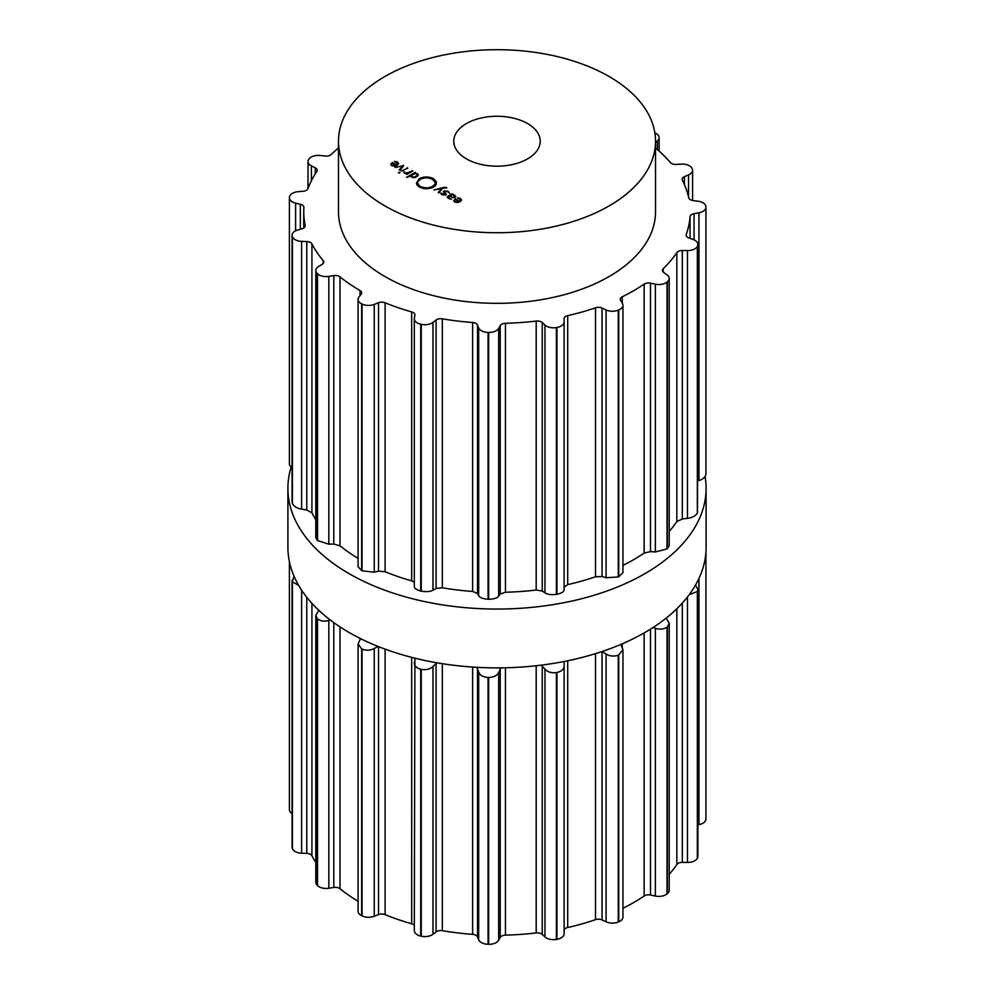 <?xml version="1.0" encoding="UTF-8"?>
<svg xmlns="http://www.w3.org/2000/svg" width="994" height="994" viewBox="0 0 994 994"><rect width="100%" height="100%" fill="white"/><g stroke="black" fill="none" stroke-linecap="round" stroke-linejoin="round"><path stroke-width="1.49" d="M287.9 547.16A209.1 120.721 0 0 0 497 667.881A209.1 120.721 0 0 0 706.1 547.16L706.1 488.327A209.1 120.721 0 0 0 705.094 476.499A209.1 120.721 0 0 1 706.1 488.327A209.1 120.721 0 0 1 497 609.049A209.1 120.721 0 0 1 287.9 488.327A209.1 120.721 0 0 0 497 609.049A209.1 120.721 0 0 0 706.1 488.327L706.1 547.16A209.1 120.721 0 0 1 497 667.881A209.1 120.721 0 0 1 287.9 547.16L287.9 488.327A209.1 120.721 0 0 1 290.907 467.925A209.1 120.721 0 0 0 287.9 488.327L287.9 547.16M338.482 148.007A193.246 111.576 0 0 0 331.238 154.468A5.765 3.33 180 0 1 325.237 156.033L320.167 155.486A10.089 5.827 0 0 0 309.271 158.642A209.1 120.721 0 0 0 309.146 158.791A209.1 120.721 0 0 0 309.022 158.953A10.089 5.827 0 0 0 308.003 161.5A10.089 5.827 0 0 0 311.395 165.849L315.247 167.824A5.765 3.33 180 0 1 317.185 170.322A5.765 3.33 180 0 1 316.8 171.515A193.246 111.576 0 0 0 311.781 179.989A193.246 111.576 0 0 0 307.966 188.649A5.765 3.33 180 0 1 303.17 191.258L298.076 191.693A10.089 5.827 0 0 0 289.54 196.725A209.1 120.721 0 0 0 289.502 196.887A209.1 120.721 0 0 0 289.465 197.048A10.089 5.827 0 0 0 289.391 197.769L289.391 464.583L292.074 468.994M289.391 197.769A10.089 5.827 0 0 0 295.603 203.136L300.35 204.279A5.765 3.33 180 0 1 303.903 207.361A5.765 3.33 180 0 1 303.903 207.485A193.246 111.576 0 0 0 303.754 211.821A193.246 111.576 0 0 0 303.915 216.431A193.246 111.576 0 0 0 305.17 225.34A5.765 3.33 180 0 1 305.22 225.75A5.765 3.33 180 0 1 302.101 228.707L297.529 230.074A10.089 5.827 0 0 0 292.074 235.243L292.074 502.069L292.286 236.435A209.1 120.721 0 0 0 292.348 236.597A209.1 120.721 0 0 0 292.41 236.758A10.089 5.827 0 0 0 301.629 241.368L306.773 241.554A5.765 3.33 180 0 1 311.917 243.915A193.246 111.576 0 0 0 316.974 252.377A193.246 111.576 0 0 0 323.174 260.577A5.765 3.33 180 0 1 323.758 262.031A5.765 3.33 180 0 1 322.155 264.329L318.602 266.479A10.089 5.827 0 0 0 315.806 270.492A10.089 5.827 0 0 0 317.223 273.474A209.1 120.721 0 0 0 317.372 273.611A209.1 120.721 0 0 0 317.521 273.76A10.089 5.827 0 0 0 328.828 276.394L333.798 275.611A5.765 3.33 180 0 1 339.998 276.879A193.246 111.576 0 0 0 349.54 283.924A193.246 111.576 0 0 0 360.014 290.521A5.765 3.33 180 0 1 361.692 292.857A5.765 3.33 180 0 1 361.157 294.261L359.008 296.957A10.089 5.827 0 0 0 358.076 299.393A10.089 5.827 0 0 0 361.642 303.829A209.1 120.721 0 0 0 361.853 303.94A209.1 120.721 0 0 0 362.077 304.052A10.089 5.827 0 0 0 374.253 304.412L378.515 302.748A5.765 3.33 180 0 1 385.1 302.785A193.246 111.576 0 0 0 398.085 307.668A193.246 111.576 0 0 0 411.69 311.93A5.765 3.33 180 0 1 414.92 314.912A5.765 3.33 180 0 1 414.883 315.247L414.361 318.217A10.089 5.827 0 0 0 414.312 318.801A10.089 5.827 0 0 0 420.723 324.218A209.1 120.721 0 0 0 420.996 324.28A209.1 120.721 0 0 0 421.257 324.342A10.089 5.827 0 0 0 432.986 322.404L436.08 320.031A5.765 3.33 180 0 1 442.318 318.826A193.246 111.576 0 0 0 457.339 321.012A193.246 111.576 0 0 0 472.622 322.503A5.765 3.33 180 0 1 477.505 325.038L478.673 327.933A10.089 5.827 0 0 0 488.066 332.431A209.1 120.721 0 0 0 488.365 332.443A209.1 120.721 0 0 0 488.65 332.443A10.089 5.827 0 0 0 498.653 328.418L500.231 325.585A5.765 3.33 180 0 1 505.461 323.286A193.246 111.576 0 0 0 520.906 322.528A193.246 111.576 0 0 0 536.188 321.074A5.765 3.33 180 0 1 542.239 322.565L544.973 325.088A10.089 5.827 0 0 0 556.391 327.573A209.1 120.721 0 0 0 556.665 327.523A209.1 120.721 0 0 0 556.938 327.473A10.089 5.827 0 0 0 564.132 321.894A10.089 5.827 0 0 0 564.132 321.795L564.045 318.813A5.765 3.33 180 0 1 564.033 318.751A5.765 3.33 180 0 1 567.698 315.657A193.246 111.576 0 0 0 581.875 312.054A193.246 111.576 0 0 0 595.505 307.805A5.765 3.33 180 0 1 602.066 308.078L606.079 309.954A10.089 5.827 0 0 0 618.268 310.165A209.1 120.721 0 0 0 618.504 310.066A209.1 120.721 0 0 0 618.74 309.966A10.089 5.827 0 0 0 622.952 305.233A10.089 5.827 0 0 0 622.343 303.245L620.579 300.449A5.765 3.33 180 0 1 620.231 299.306A5.765 3.33 180 0 1 622.256 296.784A193.246 111.576 0 0 0 633.65 290.708A193.246 111.576 0 0 0 644.149 284.135A5.765 3.33 180 0 1 650.511 283.166L655.357 284.185A10.089 5.827 0 0 0 667.011 282.11A209.1 120.721 0 0 0 667.173 281.973A209.1 120.721 0 0 0 667.347 281.836A10.089 5.827 0 0 0 669.211 278.457A10.089 5.827 0 0 0 666.974 274.791L663.731 272.48A5.765 3.33 180 0 1 662.451 270.393A5.765 3.33 180 0 1 663.259 268.691A193.246 111.576 0 0 0 670.615 260.826A193.246 111.576 0 0 0 676.852 252.638A5.765 3.33 180 0 1 682.319 250.525L687.475 250.575A10.089 5.827 0 0 0 697.328 246.425A209.1 120.721 0 0 0 697.403 246.263A209.1 120.721 0 0 0 697.49 246.102A10.089 5.827 0 0 0 697.9 244.449A10.089 5.827 0 0 0 693.178 239.517L688.817 237.939A5.765 3.33 180 0 1 686.109 235.118A5.765 3.33 180 0 1 686.233 234.447A193.246 111.576 0 0 0 688.767 225.613A193.246 111.576 0 0 0 690.06 216.704A5.765 3.33 180 0 1 694.048 213.685L698.956 212.766A10.089 5.827 0 0 0 705.939 207.224A10.089 5.827 0 0 0 705.939 207A209.1 120.721 0 0 0 705.926 206.827A209.1 120.721 0 0 0 705.914 206.665A10.089 5.827 0 0 0 698.123 201.235L693.116 200.564A5.765 3.33 180 0 1 688.705 197.744A193.246 111.576 0 0 0 686.133 188.922A193.246 111.576 0 0 0 682.356 180.249A5.765 3.33 180 0 1 682.12 179.305A5.765 3.33 180 0 1 684.419 176.646L688.544 174.857A10.089 5.827 0 0 0 692.582 170.198A10.089 5.827 0 0 0 691.899 168.085A209.1 120.721 0 0 0 691.799 167.936A209.1 120.721 0 0 0 691.687 167.775A10.089 5.827 0 0 0 681.288 164.109L676.156 164.408A5.765 3.33 180 0 1 670.403 162.569A193.246 111.576 0 0 0 663.01 154.704A193.246 111.576 0 0 0 655.518 148.007M315.806 519.576A193.246 111.576 180 0 1 311.917 512.879L306.773 509.997L301.629 509.139C297.032 508.332 293.963 506.468 292.41 503.56A209.1 120.721 180 0 1 292.348 503.399A209.1 120.721 180 0 1 292.286 503.237M315.806 270.492L315.806 537.481L317.223 540.276L317.223 273.474M358.076 558.342A193.246 111.576 180 0 1 349.54 552.888A193.246 111.576 180 0 1 339.998 545.83L333.798 544.041L328.828 544.165L317.521 540.562A209.1 120.721 180 0 1 317.372 540.413A209.1 120.721 180 0 1 317.223 540.276M358.076 299.393L358.076 566.667L361.642 570.643L361.642 303.829M414.312 582.236L411.69 580.894A193.246 111.576 180 0 1 398.085 576.619A193.246 111.576 180 0 1 385.1 571.736L378.515 571.177L374.253 572.196L362.077 570.854A209.1 120.721 180 0 1 361.853 570.742A209.1 120.721 180 0 1 361.642 570.643M414.361 585.988C413.989 588.05 416.113 589.74 420.723 591.032L420.723 324.218M564.132 321.894L564.132 589.566C564.132 591.641 561.734 593.207 556.938 594.275A209.1 120.721 180 0 1 556.665 594.325A209.1 120.721 180 0 1 556.391 594.375C551.31 595.008 547.508 594.499 544.973 592.859L542.239 591.008L536.188 590.038A193.246 111.576 180 0 1 520.906 591.492A193.246 111.576 180 0 1 505.461 592.238L500.231 594.027L498.653 596.189C497.149 598.127 493.819 599.146 488.65 599.245A209.1 120.721 180 0 1 488.365 599.245A209.1 120.721 180 0 1 488.066 599.233C482.947 598.885 479.816 597.705 478.673 595.717L477.505 593.48L472.622 591.455A193.246 111.576 180 0 1 457.339 589.976A193.246 111.576 180 0 1 442.318 587.789L436.08 588.473L432.986 590.188C430.153 591.691 426.24 592.014 421.257 591.144A209.1 120.721 180 0 1 420.996 591.082A209.1 120.721 180 0 1 420.723 591.032M564.045 587.255L567.698 584.621L567.698 315.657M622.952 305.233L622.952 572.594L618.74 576.781A209.1 120.721 180 0 1 618.504 576.868A209.1 120.721 180 0 1 618.268 576.967L606.079 577.725L602.066 576.52L595.505 576.768A193.246 111.576 180 0 1 581.875 581.018A193.246 111.576 180 0 1 567.698 584.621M669.211 278.457L669.211 545.507L667.347 548.638A209.1 120.721 180 0 1 667.173 548.775A209.1 120.721 180 0 1 667.011 548.912L655.357 551.956L650.511 551.608L644.149 553.099A193.246 111.576 180 0 1 633.65 559.672A193.246 111.576 180 0 1 622.952 565.4M697.9 244.449L697.49 512.904A209.1 120.721 180 0 1 697.403 513.066A209.1 120.721 180 0 1 697.328 513.227C695.365 516.06 692.085 517.762 687.475 518.359L682.319 518.967L676.852 521.589A193.246 111.576 180 0 1 670.615 529.777A193.246 111.576 180 0 1 669.211 531.405M697.9 480.885L698.956 480.549C703.317 479.096 705.641 476.847 705.939 473.803L705.939 207.224M655.518 142.54L657.382 140.949A10.089 5.827 0 0 0 659.134 137.681A10.089 5.827 0 0 0 656.748 133.917A209.1 120.721 0 0 0 656.562 133.792A209.1 120.721 0 0 0 656.375 133.668A10.089 5.827 0 0 0 654.847 132.823M292.074 235.243A10.089 5.827 0 0 0 292.286 236.435M294.1 576.346L292.286 581.478A209.1 120.721 180 0 0 292.348 581.639A209.1 120.721 180 0 0 292.41 581.801L298.685 585.441M315.806 615.361L315.806 882.349A10.089 5.827 0 0 0 317.223 885.331A209.1 120.721 0 0 0 317.372 885.468A209.1 120.721 0 0 0 317.521 885.617L317.521 618.815A209.1 120.721 180 0 1 317.372 618.666A209.1 120.721 180 0 1 317.223 618.529L315.806 615.361L318.838 610.366M317.521 618.815C320.59 621.151 324.367 621.71 328.828 620.467L330.294 620.045M358.076 643.975L358.076 911.249A10.089 5.827 0 0 0 361.642 915.685A209.1 120.721 0 0 0 361.853 915.797A209.1 120.721 0 0 0 362.077 915.896L362.077 649.094A209.1 120.721 180 0 1 361.853 648.995A209.1 120.721 180 0 1 361.642 648.883L358.076 643.975L360.549 638.633M362.077 649.094C366.339 650.735 370.402 650.536 374.253 648.498L378.018 646.435M414.908 658.19L414.312 930.657A10.089 5.827 0 0 0 420.723 936.075A209.1 120.721 0 0 0 420.996 936.137A209.1 120.721 0 0 0 421.257 936.199A10.089 5.827 0 0 0 432.986 934.261L436.08 931.887A5.765 3.33 180 0 1 442.318 930.682A193.246 111.576 0 0 0 457.339 932.869A193.246 111.576 0 0 0 472.622 934.348A5.765 3.33 180 0 1 477.505 936.895L478.673 939.79A10.089 5.827 0 0 0 488.066 944.288A209.1 120.721 0 0 0 488.365 944.288A209.1 120.721 0 0 0 488.65 944.3A10.089 5.827 0 0 0 498.653 940.274L500.231 937.441A5.765 3.33 180 0 1 505.461 935.143A193.246 111.576 0 0 0 520.906 934.385A193.246 111.576 0 0 0 536.188 932.931A5.765 3.33 180 0 1 542.239 934.422L544.973 936.932A10.089 5.827 0 0 0 556.391 939.429A209.1 120.721 0 0 0 556.665 939.38A209.1 120.721 0 0 0 556.938 939.33A10.089 5.827 0 0 0 564.132 933.751A10.089 5.827 0 0 0 564.132 933.639L564.132 666.129M414.361 662.29C413.989 665.533 416.113 667.856 420.723 669.273A209.1 120.721 180 0 0 420.996 669.335A209.1 120.721 180 0 0 421.257 669.397C426.24 670.142 430.153 669.173 432.986 666.489L436.888 662.787M476.871 667.322L478.673 672.019C479.816 675.187 482.947 677.001 488.066 677.486A209.1 120.721 180 0 0 488.365 677.486A209.1 120.721 180 0 0 488.65 677.498C493.819 677.262 497.149 675.597 498.653 672.491L501.038 667.869M541.308 665.148L544.973 669.161C547.508 671.981 551.31 673.124 556.391 672.615A209.1 120.721 180 0 0 556.665 672.578A209.1 120.721 180 0 0 556.938 672.528C561.734 671.335 564.132 669.111 564.132 665.868L564.132 933.751M564.12 661.495L564.132 665.868M564.132 929.999A5.765 3.33 180 0 1 567.698 927.514A193.246 111.576 0 0 0 581.875 923.911A193.246 111.576 0 0 0 595.505 919.661A5.765 3.33 180 0 1 602.066 919.935L606.079 921.811L606.079 654.027L602.115 651.517M606.079 654.027C609.72 656.251 613.783 656.649 618.268 655.22A209.1 120.721 180 0 0 618.504 655.121A209.1 120.721 180 0 0 618.74 655.021L622.952 649.741L620.865 644.423M622.952 908.292A193.246 111.576 0 0 0 633.65 902.564A193.246 111.576 0 0 0 644.149 895.992A5.765 3.33 180 0 1 650.511 895.022L655.357 896.041L655.357 628.27L653.108 627.487M655.357 628.27C659.718 629.711 663.607 629.339 667.011 627.152A209.1 120.721 180 0 0 667.173 627.015A209.1 120.721 180 0 0 667.347 626.879L669.211 623.263L666.154 618.131M689.128 594.81L697.328 591.48A209.1 120.721 180 0 0 697.403 591.318A209.1 120.721 180 0 0 697.49 591.157L697.9 589.454L695.489 585.118M705.852 553.024L705.939 552.043A209.1 120.721 180 0 1 705.939 552.043M655.518 141.223L655.518 211.821A158.518 91.523 180 0 1 557.659 296.374A158.518 91.523 180 0 1 384.914 276.531A158.518 91.523 180 0 1 338.482 211.821L338.482 141.223A158.518 91.523 0 0 0 384.914 205.932A158.518 91.523 0 0 0 557.659 225.775A158.518 91.523 0 0 0 655.518 141.223A158.518 91.523 0 0 0 497 49.7A158.518 91.523 0 0 0 338.482 141.223M289.391 561.573L289.391 809.613A10.089 5.827 0 0 0 292.074 813.577M292.074 580.26L292.074 847.099A10.089 5.827 0 0 0 292.286 848.28A209.1 120.721 0 0 0 292.348 848.454A209.1 120.721 0 0 0 292.41 848.615A10.089 5.827 0 0 0 301.629 853.225L306.773 853.411A5.765 3.33 180 0 1 311.917 855.772A193.246 111.576 0 0 0 315.806 862.469M317.521 885.617A10.089 5.827 0 0 0 328.828 888.238L333.798 887.456A5.765 3.33 180 0 1 339.998 888.735A193.246 111.576 0 0 0 349.54 895.78A193.246 111.576 0 0 0 358.076 901.235M362.077 915.896A10.089 5.827 0 0 0 374.253 916.269L378.515 914.592A5.765 3.33 180 0 1 385.1 914.642A193.246 111.576 0 0 0 398.085 919.525A193.246 111.576 0 0 0 411.69 923.786A5.765 3.33 180 0 1 414.312 925.29M606.079 921.811A10.089 5.827 0 0 0 618.268 922.022A209.1 120.721 0 0 0 618.504 921.923A209.1 120.721 0 0 0 618.74 921.823A10.089 5.827 0 0 0 622.952 917.089L622.952 649.741M655.357 896.041A10.089 5.827 0 0 0 667.011 893.954A209.1 120.721 0 0 0 667.173 893.817A209.1 120.721 0 0 0 667.347 893.693A10.089 5.827 0 0 0 669.211 890.313L669.211 623.263M669.211 874.298A193.246 111.576 0 0 0 670.615 872.67A193.246 111.576 0 0 0 676.852 864.494A5.765 3.33 180 0 1 682.319 862.382L687.475 862.432A10.089 5.827 0 0 0 697.328 858.282A209.1 120.721 0 0 0 697.403 858.12A209.1 120.721 0 0 0 697.49 857.959A10.089 5.827 0 0 0 697.9 856.306L697.9 589.454M697.9 824.821L698.956 824.622A10.089 5.827 0 0 0 705.939 819.081A10.089 5.827 0 0 0 705.939 818.845M390.692 164.532L394.208 166.209L397.041 165.29L398.631 163.637L397.525 162.109L394.506 161.401L397.786 163.588L396.544 164.855L392.444 162.482L390.679 164.37M397.799 163.463L397.786 164.793L397.799 163.463M399.936 170.334L403.626 165.712L395.016 167.489L402.595 165.961L399.253 169.937L399.936 170.334M401.29 171.117L407.764 168.11L401.29 171.117M398.432 172.695L399.973 172.695L398.432 172.695M405.192 172.832L404.546 171.912L403.639 171.912L404.508 173.055L407.08 173.565L406.297 174.012L406.931 174.372L412.771 170.993L405.192 173.366M410.671 176.236L413.554 177.702L415.281 177.404L418.536 174.82L415.02 173.167L415.778 172.732L415.144 172.372L406.509 177.354L410.634 175.975M416.722 182.623L419.244 178.684C424.04 176.423 428.836 176.435 433.632 178.734L436.54 182.088L434.987 182.213L432.527 179.367C428.464 177.417 424.413 177.404 420.363 179.33L416.722 182.623M466.434 158.866A43.227 24.962 180 0 1 453.773 141.223A43.227 24.962 180 0 1 497 116.261A43.227 24.962 180 0 1 540.227 141.223A43.227 24.962 180 0 1 513.55 164.283A43.227 24.962 180 0 1 466.434 158.866M420.412 186.363C424.475 188.301 428.526 188.313 432.589 186.387L436.217 183.095L433.695 187.034C428.899 189.295 424.115 189.282 419.319 186.996L416.399 183.629L417.94 183.517L420.412 187.543M446.778 187.58L444.33 187.245L433.993 190.003L441.572 188.462L438.23 192.451L438.913 192.848L442.616 188.226L446.778 187.878M443.958 192.662L443.958 190.923L445.237 194.662L440.628 193.196L442.069 194.749L445.859 195.01L444.567 191.27L447.536 191.618L449.611 193.147L448.058 191.283L443.958 190.923L443.287 191.73M444.716 193.184L444.567 191.27M445.859 195.01L446.492 194.215M445.026 193.395L445.237 195.271M455.824 196.439L452.121 193.718L448.12 196.029L447.25 197.16L449.897 199.048L451.475 199.135L449.039 198.141L449.462 195.98L453.326 197.694L455.824 196.39L455.115 197.297M448.108 198.216L448.803 196.352M453.674 200.887L457.19 202.577L460.036 201.658L461.626 199.993L460.52 198.477L457.488 197.769L460.781 199.956L459.539 201.223L455.438 198.85L453.662 200.738M460.781 199.831L460.781 201.161L460.781 199.831M396.544 165.551L396.544 164.855M392.444 163.215L392.444 162.482M403.017 166.483L403.017 165.364M402.595 167.004L402.595 165.961M407.142 168.471L407.142 167.75M399.19 173.13L399.19 172.248M404.546 173.08L404.546 171.912M407.08 174.285L407.08 173.565M412.15 171.353L412.15 170.633M415.144 173.093L415.144 172.372M417.94 186.015L417.94 183.517M417.679 185.779L417.679 184.089M416.995 184.959L416.995 184.176M416.821 184.673L416.821 183.604M436.117 184.772L436.117 183.679M435.521 185.592L435.521 183.082M435.422 185.704L435.422 183.617M434.999 186.114L434.999 183.592M441.572 189.519L441.572 188.462M441.448 194.327L441.448 193.196M449.959 196.265L452.171 194.414M454.979 197.359L454.072 195.383L452.158 194.799L452.121 193.718M459.539 201.919L459.539 201.223M455.438 199.583L455.438 198.85M391.686 163.886L392.58 163.128L396.059 165.141L392.232 165.339L391.686 163.886L392.232 165.923M396.059 165.774L396.059 165.141M411.454 175.553L414.821 173.615L416.958 173.962L417.567 175.205L414.212 177.143L412.063 176.795L411.454 175.553L412.063 177.379M416.958 173.962L417.567 176.199M454.482 197.57L454.482 196.936L451.798 197.297L449.959 195.681M454.668 200.254L455.563 199.496L459.042 201.509L455.227 201.707L454.668 200.254L455.227 202.291M459.042 202.142L459.042 201.509M657.382 149.572L657.382 140.949M688.544 197.048L688.544 174.857M684.419 184.635L684.419 176.646M698.956 480.549L698.956 212.766M694.048 239.877L694.048 213.685M690.06 238.386L690.06 216.704M686.233 235.789L686.233 234.447M697.49 512.904L697.49 246.102M697.328 513.227L697.328 246.425M687.475 518.359L687.475 250.575M682.319 518.967L682.319 250.525M676.852 521.589L676.852 252.638M663.259 272.083L663.259 268.691M667.347 548.638L667.347 281.836M667.011 548.912L667.011 282.11M655.357 551.956L655.357 284.185M650.511 551.608L650.511 283.166M644.149 553.099L644.149 284.135M622.256 303.12L622.256 296.784M618.74 576.781L618.74 309.966M618.268 576.967L618.268 310.165M606.079 577.725L606.079 309.954M602.066 576.52L602.066 308.078M595.505 576.768L595.505 307.805M564.132 589.566L564.132 322.006M556.938 594.275L556.938 327.473M556.391 594.375L556.391 327.573M544.973 592.859L544.973 325.088M542.239 591.008L542.239 322.565M536.188 590.038L536.188 321.074M505.461 592.238L505.461 323.286M500.231 594.027L500.231 325.585M498.653 596.189L498.653 328.418M488.65 599.245L488.65 332.443M488.066 599.233L488.066 332.431M478.673 595.717L478.673 327.933M477.505 593.48L477.505 325.038M472.622 591.455L472.622 322.503M442.318 587.789L442.318 318.826M436.08 588.473L436.08 320.031M432.986 590.188L432.986 322.404M421.257 591.144L421.257 324.342M411.69 580.894L411.69 311.93M385.1 571.736L385.1 302.785M378.515 571.177L378.515 302.748M374.253 572.196L374.253 304.412M362.077 570.854L362.077 304.052M360.014 295.69L360.014 290.521M339.998 545.83L339.998 276.879M333.798 544.041L333.798 275.611M328.828 544.165L328.828 276.394M317.521 540.562L317.521 273.76M323.174 263.485L323.174 260.577M311.917 512.879L311.917 243.915M306.773 509.997L306.773 241.554M301.629 509.139L301.629 241.368M292.41 503.56L292.41 236.758M305.17 226.147L305.17 225.34M300.35 229.229L300.35 204.279M295.603 230.819L295.603 203.136M315.247 173.913L315.247 167.824M311.395 180.746L311.395 165.849M292.286 848.28L292.286 581.478M292.41 848.615L292.41 581.801M301.629 853.225L301.629 590.188M306.773 853.411L306.773 597.282M311.917 855.772L311.917 603.346M317.223 885.331L317.223 618.529M328.828 888.238L328.828 620.467M333.798 887.456L333.798 622.642M339.998 888.735L339.998 626.903M360.014 639.465L360.014 638.372M361.642 915.685L361.642 648.883M374.253 916.269L374.253 648.498M378.515 914.592L378.515 646.634M385.1 914.642L385.1 649.144M411.69 923.786L411.69 657.382M420.723 936.075L420.723 669.273M421.257 936.199L421.257 669.397M432.986 934.261L432.986 666.489M436.08 931.887L436.08 663.445M442.318 930.682L442.318 663.681M472.622 934.348L472.622 667.061M477.505 936.895L477.505 668.453M478.673 939.79L478.673 672.019M488.066 944.288L488.066 677.486M488.65 944.3L488.65 677.498M498.653 940.274L498.653 672.491M500.231 937.441L500.231 668.999M505.461 935.143L505.461 667.782M536.188 932.931L536.188 665.744M542.239 934.422L542.239 665.98M544.973 936.932L544.973 669.161M556.391 939.429L556.391 672.615M556.938 939.33L556.938 672.528M567.698 927.514L567.698 660.774M595.505 919.661L595.505 653.654M602.066 919.935L602.066 651.542M618.268 922.022L618.268 655.22M618.74 921.823L618.74 655.021M622.256 647.169L622.256 643.826M644.149 895.992L644.149 632.929M650.511 895.022L650.511 629.127M667.011 893.954L667.011 627.152M667.347 893.693L667.347 626.879M676.852 864.494L676.852 608.738M682.319 862.382L682.319 603.072M687.475 862.432L687.475 596.972M697.328 858.282L697.328 591.48M697.49 857.959L697.49 591.157M698.956 824.622L698.956 578.458M392.17 163.401L392.17 162.643M397.525 162.867L397.525 162.109M408.546 173.441L408.546 172.72M417.592 174.522L417.592 173.702M433.632 180.138L433.632 178.734M419.244 180.113L419.244 178.684M432.589 187.593L432.589 186.387M448.058 191.966L448.058 191.283M445.61 193.967L445.61 193.109M454.618 195.756L454.618 195.072M448.12 197.036L448.12 196.029M455.153 199.769L455.153 199.011M460.52 199.235L460.52 198.477M416.175 177.031L416.175 176.336M659.134 137.681L659.134 151.1M692.582 170.198L692.582 200.477M414.312 318.801L414.312 586.448M303.754 211.821L303.754 227.961M308.003 161.5L308.003 188.549M705.939 552.279L705.939 819.081M445.66 195.122L445.66 194.153M444.144 192.786L444.144 191.792M391.524 165.551L391.524 164.395M411.354 177.007L411.354 175.926M417.679 176.112L417.679 174.82M454.507 201.919L454.507 200.763"/></g></svg>
